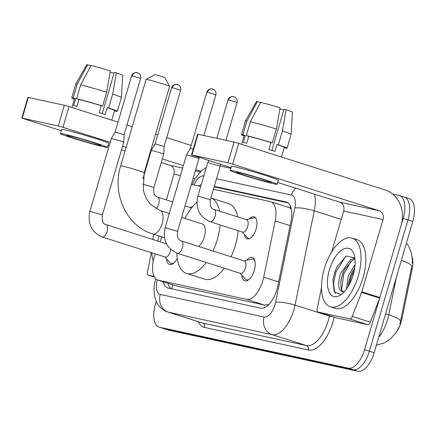<?xml version="1.0" encoding="UTF-8"?>
<svg xmlns="http://www.w3.org/2000/svg" width="436" height="436" viewBox="0 0 436 436"><rect width="100%" height="100%" fill="white"/><g stroke="black" fill="none" stroke-linecap="round" stroke-linejoin="round"><path stroke-width="0.65" d="M249.397 218.856A11.532 5.537 107.6 0 1 254.139 216.845A11.532 5.537 107.6 0 1 256.074 229.014A11.532 5.537 107.6 0 1 247.147 238.824A11.532 5.537 107.6 0 1 244.438 234.443M246.52 260.314A12.268 5.891 107.6 0 1 252.215 257.431A12.268 5.891 107.6 0 1 254.27 270.375A12.268 5.891 107.6 0 1 244.776 280.811A12.268 5.891 107.6 0 1 241.795 275.171M155.336 253.894A21.626 10.382 -72.4 0 0 154.197 257.251A21.626 10.382 -72.4 0 0 157.827 280.07A21.626 10.382 -72.4 0 0 158.284 280.19L246.525 299.347A21.626 10.382 -72.4 0 0 263.715 277.198L275.192 220.883A21.626 10.382 -72.4 0 0 270.663 201.694A21.626 10.382 -72.4 0 0 270.206 201.574L213.411 189.246M396.373 332.058A19.462 9.347 -72.4 0 0 402.085 318.313L412.129 269.039A19.462 9.347 -72.4 0 0 412.2 257.12M291.362 209.275L289.902 207.983L288.321 207.34M157.827 280.07L176.395 285.956L264.641 305.113L268.663 304.508M161.947 236.862L160.039 241.773M200.696 186.488L191.54 184.499A21.626 10.382 -72.4 0 0 191.35 184.461M177.267 258.494A12.268 5.891 107.6 0 1 169.555 264.483A12.268 5.891 107.6 0 1 166.574 258.842M392.64 194.053L399.082 195.453A21.626 10.382 107.6 0 1 399.54 195.573A21.626 10.382 107.6 0 1 403.164 218.392L364.529 349.672L369.347 351.209A21.626 10.382 107.6 0 1 353.062 369.728L164.334 328.76A21.626 10.382 107.6 0 1 163.882 328.635A21.626 10.382 107.6 0 0 164.334 328.76L353.062 369.728A21.626 10.382 107.6 0 0 369.347 351.209L407.987 219.929L369.347 351.209L374.17 352.74A21.626 10.382 107.6 0 1 357.885 371.259L169.157 330.292A21.626 10.382 107.6 0 1 168.699 330.172L159.058 327.104A21.626 10.382 107.6 0 1 155.434 304.284L156.257 301.483M403.905 196.99A21.626 10.382 107.6 0 1 404.357 197.11A21.626 10.382 107.6 0 1 407.987 219.929A21.626 10.382 107.6 0 0 404.357 197.11L409.181 198.642A21.626 10.382 107.6 0 1 412.805 221.461L374.17 352.74M399.872 324.171L411.753 266.38A25.228 4.829 -168.5 0 0 401.354 260.368M163.135 281.76A21.626 10.382 -72.4 0 0 167.822 287.989A21.626 10.382 -72.4 0 0 168.274 288.114L260.603 308.154A21.626 10.382 -72.4 0 0 277.786 286L290.992 221.237A21.626 10.382 -72.4 0 0 286.457 202.053A21.626 10.382 -72.4 0 0 286.005 201.933L214.261 186.357M171.103 288.725A21.626 10.382 107.6 0 1 167.958 283.291M364.529 349.672A21.626 10.382 107.6 0 1 348.244 368.191L159.516 327.223A21.626 10.382 107.6 0 1 159.058 327.104M201.247 184.613A21.626 10.382 -72.4 0 0 198.658 186.041M214.125 186.815L288 202.854M153.249 261.126A36.041 17.309 107.6 0 1 151.826 252.776M152.78 239.468A36.041 17.309 107.6 0 1 153.919 234.306M157.99 241.119A25.228 12.115 107.6 0 1 158.917 235.898M154.066 276.435L148.295 275.181L154.442 277.138L148.218 275.16A3.602 1.733 -72.4 0 0 148.295 275.181M220.213 166.029L230.791 168.329A28.831 25.266 102.2 0 0 230.426 167.413M21.8 118.107L27.899 97.375L28.345 97.435L22.247 118.161L21.8 118.107L61.285 130.756M64.326 105.245L69.035 106.575L62.937 127.301L58.228 125.977L64.326 105.245L28.345 97.435M191.186 145.439L166.699 137.645M157.767 134.806L155.565 134.103M132.201 126.669L126.947 124.996M118.014 122.156L69.035 106.575M58.228 125.977L22.247 118.161M108.008 145.624L109.125 145.978M121.491 149.913L125.034 151.036M148.393 158.47L148.878 158.628M161.244 162.563L169.969 165.337A7.21 6.317 -77.8 0 1 173.964 174.16L166.383 199.922M62.937 127.301L110.194 142.338M122.565 146.273L126.102 147.401M149.461 154.829L149.951 154.987M162.317 158.922L183.371 165.62M195.737 169.555L200.936 171.206M151.401 252.64L147.461 271.96A3.602 1.733 -72.4 0 0 148.218 275.16M68.899 135.721A18.023 0.719 -163.6 0 0 66.675 135.427A18.023 0.719 -163.6 0 0 79.477 139.918A18.023 0.719 -163.6 0 0 99.026 145.308A18.023 0.719 -163.6 0 0 101.25 145.602A18.023 0.719 -163.6 0 0 88.448 141.111A18.023 0.719 -163.6 0 0 68.899 135.721M110.139 72.185A14.415 0.572 -163.6 0 0 114.052 73.226M106.662 92.214A23.789 0.948 -163.6 0 0 80.649 84.884L91.031 65.514A18.743 0.747 -163.6 0 1 110.352 70.959L106.662 92.214L102.596 106.03L101.223 105.73A20.906 0.834 -163.6 0 0 79.025 99.479L76.992 106.389A20.906 0.834 -163.6 0 0 75.03 105.937A20.906 0.834 -163.6 0 0 73.597 105.648L75.63 98.743A20.906 0.834 -163.6 0 0 74.485 98.683L71.896 107.479M111.741 120.162L114.592 110.488A20.906 0.834 -163.6 0 0 107.245 107.648L108.624 107.948L112.69 94.127L116.379 72.877L114.292 72.425L102.177 113.578M101.223 105.73L99.19 112.641A20.906 0.834 -163.6 0 1 105.212 114.559L107.245 107.648M107.474 147.433L108.695 143.291A24.509 0.976 -163.6 0 0 91.282 137.182A24.509 0.976 -163.6 0 0 64.697 129.852A24.509 0.976 -163.6 0 0 61.672 129.448L60.451 133.596A24.509 0.976 -163.6 0 0 77.864 139.705A24.509 0.976 -163.6 0 0 104.449 147.036A24.509 0.976 -163.6 0 0 107.474 147.433A24.509 0.976 -163.6 0 0 90.061 141.324A24.509 0.976 -163.6 0 0 63.476 133.999A24.509 0.976 -163.6 0 0 60.451 133.596M116.379 72.877A18.743 0.747 -163.6 0 1 122.685 75.324L121.426 97.473A23.789 0.948 -163.6 0 0 121.426 97.473L117.355 111.3A23.789 0.948 -163.6 0 1 115.889 111.207L114.51 110.766M117.355 111.3A23.789 0.948 -163.6 0 0 108.624 107.948M102.596 106.03A23.789 0.948 -163.6 0 0 76.583 98.7L80.649 84.884M79.025 99.479L76.583 98.7M121.426 97.473A23.789 0.948 -163.6 0 0 112.69 94.127M90.873 65.809L87.636 64.779L77.254 84.143L73.188 97.964L75.63 98.743M73.188 97.964A23.789 0.948 -163.6 0 0 71.717 97.871A23.789 0.948 -163.6 0 0 74.354 99.119M77.254 84.143A23.789 0.948 -163.6 0 0 75.788 84.044A23.789 0.948 -163.6 0 0 75.782 84.05L71.717 97.871M87.636 64.779A18.743 0.747 -163.6 0 0 86.731 64.741L75.788 84.044M358.234 276.162A36.041 17.309 107.6 0 1 330.335 306.819A36.041 17.309 107.6 0 1 324.291 268.794A36.041 17.309 107.6 0 1 352.19 238.132A36.041 17.309 107.6 0 1 358.234 276.162M352.19 238.132L357.013 239.664A36.041 17.309 107.6 0 1 363.057 277.694A36.041 17.309 107.6 0 1 335.159 308.356L330.335 306.819M354.822 257.965L346.462 255.976L337.224 266.418L335.028 271.486L332.94 279.901L334.227 291.869L340.75 294.491M329.382 269.895A25.228 12.115 107.6 0 1 342.189 249.774A25.228 12.115 107.6 0 1 353.988 254.368A25.228 12.115 107.6 0 1 353.144 275.056A25.228 12.115 107.6 0 1 341.186 294.605A25.228 12.115 107.6 0 1 329.196 292.202A25.228 12.115 107.6 0 1 329.382 269.895M354.959 259.071L352.566 260.139L344.511 269.552L342.642 273.775L340.729 281.345L341.208 289.248L342.947 291.76M354.855 258.194L350.653 259.529L340.729 273.165C337.491 283.656 338.014 289.831 342.304 291.689A18.023 8.655 107.6 0 0 344.467 291.586M354.702 267.895L352.163 271.988L350.293 276.206L348.38 283.782L348.157 286.534M355.035 264.625L348.38 275.601L346.44 289.128M341.9 291.586L343.96 292.136M352.49 271.377L350.353 276.462L348.293 284.468M344.838 268.941L342.701 274.026L340.641 282.038M337.366 266.14L335.05 271.59L332.924 280.016M354.381 269.895L351.312 276.767L349.291 284.545M350.996 261.246L343.661 274.331L341.432 291.395M345.683 256.406L336.009 271.895L333.578 283.019L334.526 291.738L335.426 293.477M146.115 79.428L155.058 74.561L155.674 74.654L164.732 77.412L169.609 86.344A12.252 0.485 -163.6 0 0 169.609 86.344A12.252 0.485 -163.6 0 0 160.682 83.243A12.252 0.485 -163.6 0 0 147.613 79.646A12.252 0.485 -163.6 0 0 146.115 79.428A12.252 0.485 -163.6 0 0 146.104 79.445L120.685 165.816A12.252 0.485 16.4 0 1 122.194 166.012A12.252 0.485 16.4 0 1 135.487 169.68A12.252 0.485 16.4 0 1 144.196 172.732L169.615 86.366M198.511 246.411A12.252 5.886 -72.4 0 0 204.331 236.906A12.252 5.886 -72.4 0 0 202.277 223.973L181.649 217.411M220.087 224.922A39.643 19.037 107.6 0 1 217.232 239.702A39.643 19.037 107.6 0 1 212.975 251.011M206.212 262.477A39.643 19.037 107.6 0 1 186.543 273.432A39.643 19.037 107.6 0 1 176.82 253.114M238.16 230.671A39.643 19.037 107.6 0 1 235.309 245.457A39.643 19.037 107.6 0 1 231.047 256.76M224.289 268.227A39.643 19.037 107.6 0 1 204.62 279.182L186.543 273.432M185.022 218.485A39.643 19.037 107.6 0 1 196.947 202.26M210.844 197.96A39.643 19.037 107.6 0 1 219.581 211.144M210.85 197.955L228.66 203.623A39.643 19.037 107.6 0 1 237.653 216.894M164.868 256.924L169.969 262.657A10.813 5.194 -72.4 0 0 171.201 263.48A10.813 5.194 -72.4 0 0 173.899 263.017M102.138 236.966A6.486 3.117 -72.4 0 0 102.471 237.031A6.486 3.117 -72.4 0 0 107.158 231.451A6.486 3.117 -72.4 0 0 106.073 224.605C103.005 224.082 101.762 220.867 102.346 214.964L89.898 211.302C87.325 223.57 91.402 232.126 102.138 236.966L165.282 257.06A6.486 3.117 -72.4 0 0 170.302 251.539A6.486 3.117 -72.4 0 0 170.732 249.463M89.898 211.302L111.333 138.474L120.609 140.97L123.78 142.136L102.346 214.964M137.465 72.659A4.687 4.104 102.2 0 0 137.138 72.572A4.687 4.104 102.2 0 0 132.228 75.908L131.65 75.831L115.093 132.07L124.086 134.719L123.78 142.136M240.089 273.252L245.19 278.986A10.813 5.194 -72.4 0 0 246.422 279.808A10.813 5.194 -72.4 0 0 249.12 279.345M240.503 273.388A6.486 3.117 -72.4 0 0 245.523 267.868A6.486 3.117 -72.4 0 0 244.433 261.022L181.294 240.934A6.486 3.117 -72.4 0 1 182.379 247.779A6.486 3.117 -72.4 0 1 177.692 253.36A6.486 3.117 -72.4 0 1 177.359 253.294L240.503 273.388M177.566 231.293L165.119 227.63L186.554 154.802L199.001 158.464L177.566 231.293L177.289 235.614C177.888 238.465 179.223 240.241 181.294 240.934M212.686 88.988A4.687 4.104 102.2 0 0 212.359 88.9A4.687 4.104 102.2 0 0 207.449 92.236L206.866 92.16L190.314 148.398L193.246 149.085M254.913 261.142A10.813 5.194 -72.4 0 0 252.978 259.202A10.813 5.194 -72.4 0 0 251.496 259.164L244.018 260.892M142.954 178.76L151.341 150.251L163.789 153.913L153.908 187.496L153.63 191.818C154.23 194.674 155.565 196.445 157.63 197.137A6.486 3.117 -72.4 0 1 158.72 203.983A6.486 3.117 -72.4 0 1 155.979 208.74M177.474 84.442A4.687 4.104 102.2 0 0 177.147 84.355A4.687 4.104 102.2 0 0 172.236 87.685L171.659 87.609L155.107 143.853L164.094 146.496L163.789 153.913M191.213 208.424A6.486 3.117 -72.4 0 0 190.167 207.487L185.049 205.863M242.236 231.968L247.337 237.696A10.813 5.194 -72.4 0 0 248.569 238.519A10.813 5.194 -72.4 0 0 249.408 238.639M242.65 232.099A6.486 3.117 -72.4 0 0 247.67 226.578A6.486 3.117 -72.4 0 0 246.585 219.733L214.049 209.384A6.486 3.117 -72.4 0 1 215.133 216.229A6.486 3.117 -72.4 0 1 210.446 221.815A6.486 3.117 -72.4 0 1 210.114 221.75L242.65 232.099M210.321 199.743L197.873 196.08L207.759 162.497L220.207 166.16L210.321 199.743C209.738 205.65 210.98 208.86 214.049 209.384M255.878 218.3A10.813 5.194 -72.4 0 0 255.125 217.913A10.813 5.194 -72.4 0 0 253.643 217.875L246.171 219.602M349.754 318.912A3.602 1.733 -72.4 0 0 352.261 316.422L361.591 292.393A3.602 1.733 -72.4 0 0 361.793 291.798L379.87 297.548A3.602 1.733 107.6 0 1 379.669 298.148L370.338 322.171A3.602 1.733 107.6 0 1 367.826 324.662L349.754 318.912L318.013 312.023L336.091 317.773A3.602 1.733 107.6 0 1 336.014 317.751A3.602 1.733 107.6 0 1 335.938 317.724M367.826 324.662L336.091 317.773M379.87 297.548L401.131 225.303A28.831 25.266 102.2 0 0 385.168 189.998L238.754 143.417L232.655 164.143L379.064 210.724A7.21 6.317 -77.8 0 1 383.059 219.553L361.793 291.798M191.518 154.949L197.622 134.217L198.064 134.277L191.965 155.003L191.518 154.949L231.009 167.598M232.655 164.143L227.946 162.813L234.045 142.087L198.064 134.277M234.045 142.087L238.754 143.417M227.946 162.813L191.965 155.003M277.727 182.466L339.693 202.179A7.21 6.317 -77.8 0 1 343.682 211.002L331.578 252.128M321.485 287.706L317.185 308.802A3.602 1.733 -72.4 0 0 317.937 312.002A3.602 1.733 -72.4 0 0 318.013 312.023M238.617 172.563A18.023 0.719 -163.6 0 0 236.394 172.269A18.023 0.719 -163.6 0 0 249.196 176.76A18.023 0.719 -163.6 0 0 268.745 182.15A18.023 0.719 -163.6 0 0 270.969 182.444A18.023 0.719 -163.6 0 0 258.166 177.953A18.023 0.719 -163.6 0 0 238.617 172.563M279.863 109.027A14.415 0.572 -163.6 0 0 283.776 110.068M276.386 129.056A23.789 0.948 -163.6 0 0 250.368 121.726L260.75 102.356A18.743 0.747 -163.6 0 1 280.076 107.801L276.386 129.056L272.315 142.872L270.941 142.572A20.906 0.834 -163.6 0 0 248.743 136.321L246.711 143.231A20.906 0.834 -163.6 0 0 244.749 142.779A20.906 0.834 -163.6 0 0 243.315 142.49L245.348 135.585A20.906 0.834 -163.6 0 0 244.204 135.525L241.615 144.321M281.465 157.004L284.31 147.33A20.906 0.834 -163.6 0 0 276.964 144.49L278.342 144.79L282.408 130.969L286.098 109.719L284.01 109.267L271.901 150.42M270.941 142.572L268.908 149.483A20.906 0.834 -163.6 0 1 274.931 151.401L276.964 144.49M277.192 184.275L278.413 180.133A24.509 0.976 -163.6 0 0 261 174.024A24.509 0.976 -163.6 0 0 234.415 166.694A24.509 0.976 -163.6 0 0 231.391 166.29L230.17 170.438A24.509 0.976 -163.6 0 0 247.583 176.547A24.509 0.976 -163.6 0 0 274.168 183.878A24.509 0.976 -163.6 0 0 277.192 184.275A24.509 0.976 -163.6 0 0 259.78 178.166A24.509 0.976 -163.6 0 0 233.195 170.841A24.509 0.976 -163.6 0 0 230.17 170.438M286.098 109.719A18.743 0.747 -163.6 0 1 292.403 112.166L291.144 134.315A23.789 0.948 -163.6 0 0 291.144 134.315L287.079 148.142A23.789 0.948 -163.6 0 1 285.607 148.049L284.228 147.608M287.079 148.142A23.789 0.948 -163.6 0 0 278.342 144.79M272.315 142.872A23.789 0.948 -163.6 0 0 246.302 135.542L250.368 121.726M248.743 136.321L246.302 135.542M291.144 134.315A23.789 0.948 -163.6 0 0 282.408 130.969M260.592 102.651L257.354 101.621L246.972 120.985L242.907 134.806L245.348 135.585M242.907 134.806A23.789 0.948 -163.6 0 0 241.435 134.713A23.789 0.948 -163.6 0 0 244.078 135.961M246.972 120.985A23.789 0.948 -163.6 0 0 245.506 120.886A23.789 0.948 -163.6 0 0 245.506 120.892L241.435 134.713M257.354 101.621A18.743 0.747 -163.6 0 0 256.45 101.583L245.506 120.886M172.645 284.784A21.626 18.95 102.2 0 0 171.991 288.921M412.129 269.039L411.257 268.761M402.085 318.313L401.213 318.035M290.523 206.375A21.626 18.95 102.2 0 0 289.902 207.983M176.395 285.956L158.284 280.19M290.098 225.625L275.192 220.883M278.615 281.939L263.715 277.198M264.641 305.113L246.525 299.347M378.721 337.268A28.831 13.848 -72.4 0 0 387.55 319.659A28.831 13.848 -72.4 0 0 388.759 314.814L396.477 276.936M400.559 321.316A25.228 4.829 -168.5 0 0 388.759 314.814L385.626 313.816M357.885 371.259L348.244 368.191M169.157 330.292L159.516 327.223M412.805 221.461L403.164 218.392M157.341 279.89A14.415 6.921 -72.4 0 0 160.268 294.458L264.134 317.005A14.415 6.921 -72.4 0 0 274.991 304.66A14.415 6.921 -72.4 0 0 275.596 302.241L294.823 207.912A14.415 6.921 -72.4 0 0 291.499 195.039L216.496 178.76M314.628 194.205A28.831 13.848 107.6 0 1 314.269 210.795L295.036 305.124A28.831 13.848 107.6 0 1 293.831 309.969A28.831 13.848 107.6 0 1 272.119 334.657L168.252 312.111A28.831 13.848 107.6 0 1 167.642 311.953L201.988 322.88A28.831 13.848 -72.4 0 0 202.593 323.038L306.464 345.585A28.831 13.848 -72.4 0 0 328.172 320.896A28.831 13.848 -72.4 0 0 329.382 316.051L329.458 315.669M334.161 317.163A32.438 15.576 107.6 0 1 308.459 349.999L204.588 327.452A3.602 3.156 102.2 0 0 202.593 323.038L168.252 312.111A14.415 12.633 -77.8 0 1 160.268 294.458M332.902 316.759A3.602 0.692 11.5 0 1 329.382 316.051L295.036 305.124A14.415 2.758 -168.5 0 0 275.596 302.241M204.588 327.452A32.438 15.576 107.6 0 1 198.2 321.67M264.134 317.005A14.415 12.633 -77.8 0 0 272.119 334.657L306.464 345.585A3.602 3.156 102.2 0 1 308.459 349.999M294.823 207.912A14.415 2.758 -168.5 0 1 314.269 210.795L341.219 219.373M203.786 175.997L203.672 175.975A14.415 6.921 -72.4 0 0 193.998 185.033M291.499 195.039A14.415 12.633 -77.8 0 1 295.63 188.161M203.672 175.975A14.415 12.633 -77.8 0 1 204.331 174.149M286.904 202.217L286.005 201.933M200.211 171.898L195.355 170.847M182.64 168.089L169.969 165.337M195.023 178.733L193.153 178.329M180.439 175.572L173.964 174.16M164.476 237.664L152.671 233.909A12.252 5.886 -72.4 0 0 152.932 233.979A12.252 5.886 -72.4 0 0 162.159 223.488A12.252 5.886 -72.4 0 0 160.105 210.555L150.475 204.359L146.681 199.127L144.452 194.085L143.297 189.676L144.196 172.732M132.228 75.908L140.637 78.475L124.086 134.719M207.449 92.236L215.858 94.803L203.868 135.536M142.697 184.041L153.908 187.496M172.236 87.685L180.646 90.257L164.094 146.496M233.892 96.688A4.687 4.104 102.2 0 0 233.56 96.601L232.41 96.498C230.192 96.738 228.747 97.86 228.072 99.855L237.064 102.504L225.93 140.327M237.064 102.504C237.582 100.405 236.944 98.661 235.146 97.266L233.56 96.601A4.687 4.104 102.2 0 0 228.649 99.931M379.064 210.724L339.693 202.179M383.059 219.553L343.682 211.002M379.669 298.148L361.591 292.393M352.261 316.422L370.338 322.171M288.779 207.46L270.663 201.694M398.662 327.605L396.084 332.515L390.498 338.935L384.247 342.958L376.382 345.214M412.227 263.36L412.374 260.079L411.453 253.038L408.696 246.286L406.466 242.999M155.788 278.855L155.766 278.931C153.935 284.468 153.614 290.54 154.807 297.145L156.742 302.497C157.178 304.017 161.598 310.263 167.642 311.953M399.54 195.573L404.357 197.11M206.304 167.435L201.356 170.825L195.246 178.357L192.238 184.559M152.671 233.909C126.593 226.317 111.769 193.644 120.685 165.816M169.282 213.477L160.105 210.555M131.65 75.831C132.321 73.831 133.765 72.714 135.988 72.469L138.719 73.237C140.517 74.638 141.16 76.382 140.637 78.475M171.201 263.48L172.651 263.938M166.459 243.817L106.073 224.605M115.093 132.07L111.333 138.474M206.866 92.16C207.541 90.159 208.986 89.042 211.209 88.797L213.94 89.565C215.738 90.966 216.381 92.71 215.858 94.803M246.422 279.808L247.866 280.266M199.045 157.429L199.001 158.464M252.978 259.202L254.422 259.66M165.119 227.63C162.541 239.898 166.623 248.455 177.359 253.294M190.314 148.398L186.554 154.802M171.659 87.609C172.329 85.614 173.779 84.491 175.997 84.252L178.727 85.02C180.531 86.415 181.169 88.159 180.646 90.257M189.753 207.356L192.598 206.702M172.683 201.928L157.63 197.137M155.107 143.853L151.341 150.251M248.569 238.519L249.201 238.721M197.873 196.08C195.301 208.348 199.377 216.905 210.114 221.75M220.284 164.187L220.207 166.16M255.125 217.913L255.758 218.114M208.893 160.562L207.759 162.497M228.072 99.855L216.746 138.332M317.937 312.002L336.014 317.751"/></g></svg>
